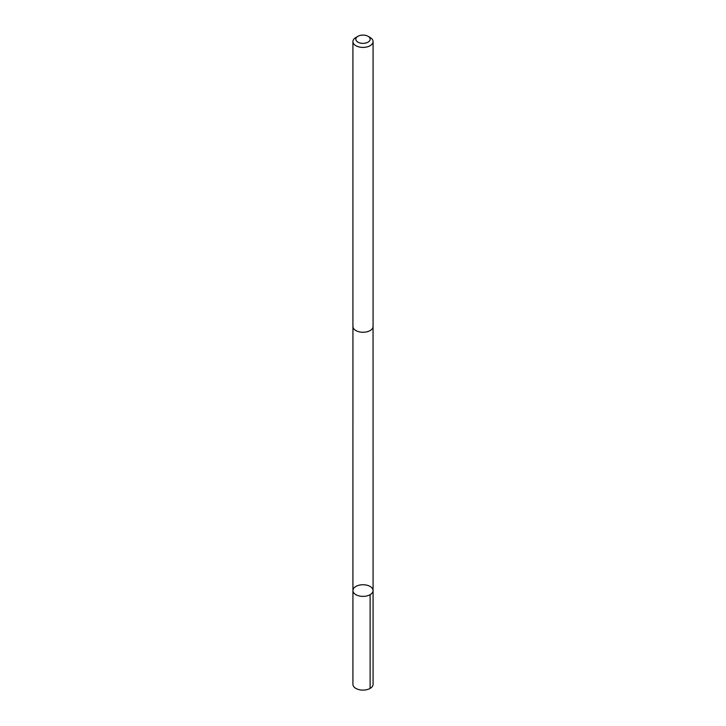 <?xml version="1.0" encoding="UTF-8"?>
<svg xmlns="http://www.w3.org/2000/svg" width="726" height="726" viewBox="0 0 726 726"><rect width="100%" height="100%" fill="white"/><g stroke="black" fill="none" stroke-linecap="round" stroke-linejoin="round"><path stroke-width="1.09" d="M366.712 585.156A10.073 5.817 180 0 1 373.073 590.556A10.073 5.817 180 0 1 363 596.373A10.073 5.817 180 0 1 352.927 590.556A10.073 5.817 180 0 1 366.712 585.156M352.927 684.3A10.073 5.817 0 0 0 359.279 689.7A10.073 5.817 0 0 0 373.073 684.3L373.073 590.556A10.073 5.817 180 0 1 363 596.373A10.073 5.817 180 0 1 352.927 590.556L352.927 684.3M357.936 36.3L355.876 37.489A10.073 5.817 0 0 0 352.927 41.6L352.927 326.437A10.073 5.817 0 0 0 359.279 331.846A10.073 5.817 0 0 0 373.073 326.437L373.073 41.6A10.073 5.817 0 0 0 370.124 37.489L368.064 36.3A7.16 4.138 0 0 0 357.936 36.3A7.16 4.138 0 0 0 360.359 43.07A7.16 4.138 0 0 0 368.99 41.5A7.16 4.138 0 0 0 368.064 36.3M352.927 41.6A10.073 5.817 0 0 0 359.279 46.999A10.073 5.817 0 0 0 373.073 41.6M370.124 594.667L370.124 688.411M352.936 326.636L352.927 590.556M373.064 326.636L373.073 590.556"/></g></svg>
